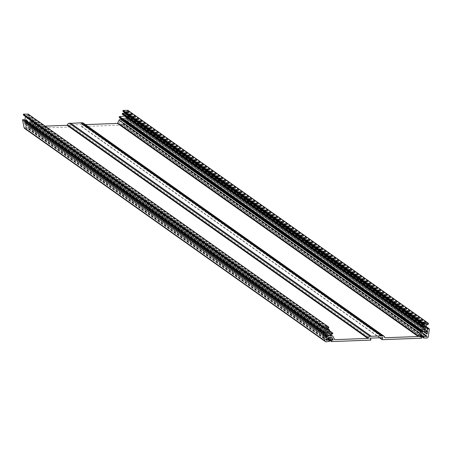 <?xml version="1.0" encoding="UTF-8"?>
<svg xmlns="http://www.w3.org/2000/svg" width="452" height="452" viewBox="0 0 452 452"><rect width="100%" height="100%" fill="white"/><g stroke="black" fill="none" stroke-linecap="round" stroke-linejoin="round"><path stroke-width="0.34" stroke-dasharray="2.26 1.69" d="M24.436 121.842A0.638 0.621 125.3 0 0 24.448 121.955L24.928 124.43A0.452 0.446 125.3 0 0 25.662 124.667L26.329 123.475L26.962 123.503L27.798 122.758A0.452 0.446 125.3 0 0 27.645 121.995L26.606 121.656L26.035 121.944L25.272 121.221A0.638 0.621 125.3 0 0 24.436 121.842M24.6 128.441A1.362 1.333 125.3 0 0 25.408 128.684L28.753 128.289L28.623 127.17L25.374 126.967L28.38 124.147L31.024 124.051L32.459 126.972L30.792 127.035L30.815 128.481L70.02 127.006L70.246 126.588L69.314 125.046L370.018 338.147M126.068 117.424A0.638 0.621 -54.7 0 1 126.916 118.096L126.52 120.605A0.452 0.446 -54.7 0 1 125.797 120.899L125.091 119.757L124.458 119.836L123.599 119.153A0.452 0.446 -54.7 0 1 123.724 118.379L124.752 117.961L125.334 118.209L126.068 117.424L426.773 330.525M127.871 110.373L127.52 111.028A0.452 0.446 -54.7 0 1 127.3 111.497L126.645 111.65A0.452 0.446 125.3 0 0 126.176 111.486L125.792 111.593A0.452 0.446 125.3 0 0 125.464 112.141L126.402 115.887A0.638 0.621 125.3 0 0 127.554 116.023L127.69 115.78A0.548 0.531 -54.7 0 1 128.69 116.107L127.498 123.724A1.362 1.333 -54.7 0 1 126.193 124.888L122.95 124.955L123.085 123.565L126.17 123.176L123.068 120.588L120.418 120.684L119.096 123.712L120.921 123.701L120.786 125.091L81.58 126.571L81.343 126.17L82.219 124.56L69.314 125.046M121.695 119.192L122.034 119.181A1.91 1.87 -54.7 0 1 122.193 118L120.752 118.057L120.469 117.526L119.486 117.56M124.978 116.153L124.52 114.305L122.571 114.379M124.193 112.243L124.176 111.429L123.193 111.469M24.391 120.209A0.638 0.621 -54.7 0 1 23.736 119.927L324.304 332.802M23.837 115.39L24.493 115.497A0.452 0.446 -54.7 0 1 24.956 115.294L25.346 115.373A0.452 0.446 -54.7 0 1 25.691 115.898L25.538 116.605M45.177 126.136L34.036 126.554L32.341 123.441A1.542 1.514 125.3 0 0 30.945 122.611L29.363 122.667A1.91 1.87 125.3 0 0 29.165 121.503L30.606 121.447L30.866 120.899L31.849 120.859L32.109 120.13L26.272 120.079L26.708 117.983L28.922 117.633L28.804 116.785L26.984 116.802L26.95 115.09L27.939 115.051L28.182 114.153M83.27 123.08A1.819 1.78 -54.7 0 1 83.993 124.277A0.452 0.446 125.3 0 0 84.445 124.656L85.445 124.616M122.034 119.181L420.439 330.655M122.193 118L422.897 331.101M120.469 117.526L421.179 330.627M124.52 114.305L425.225 327.406M124.176 111.429L424.88 324.53M123.068 120.588L423.773 333.689M120.418 120.684L421.128 333.785M119.096 123.712L419.801 336.813M82.219 124.56L382.923 337.661M70.631 123.373L371.335 336.474M124.752 117.961L425.462 331.062M125.334 118.209L426.038 331.31M125.588 117.622L426.298 330.723M126.775 118.989L426.117 331.13M126.537 119.17L425.665 331.152M126.713 119.401L425.411 331.084M125.159 120.39L425.863 333.491M125.091 119.757L424.185 331.717M124.458 119.836L425.162 332.938M29.363 122.667L330.067 335.768M29.165 121.503L329.87 334.604M30.866 120.899L331.57 334M26.272 120.079L326.977 333.18M26.708 117.983L327.417 331.084M26.984 116.802L327.689 329.903M26.95 115.09L327.66 328.192M28.38 124.147L329.084 337.248M31.024 124.051L331.728 337.152M32.459 126.972L329.169 337.248M26.035 121.944L325.683 334.299M26.606 121.656L327.31 334.757M25.758 121.379L326.463 334.48M24.623 122.837L325.327 335.938M24.86 122.995L325.321 335.921M24.702 123.238L325.406 336.339M26.284 124.114L325.519 336.169M26.329 123.475L325.197 335.271M26.962 123.503L325.152 334.825M24.448 121.955L325.157 335.056M25.645 127.232L326.09 340.147M126.068 122.972L423.422 333.7M128.69 116.107L429.394 329.214M127.3 111.497L428.004 324.598M127.69 110.661L428.4 323.762M120.752 118.057L420.727 330.644M120.475 117.797L420.818 330.638M127.509 110.926L428.213 324.027M127.52 111.028L428.23 324.129M126.939 111.706L427.643 324.813M126.645 111.65L427.123 324.592M126.176 111.486L426.88 324.587M125.792 111.593L426.496 324.694M125.464 112.141L426.174 325.242M126.402 115.887L427.106 328.988M127.554 116.023L426.897 328.158M127.69 115.78L426.795 327.751M127.498 123.724L428.202 336.825M126.193 124.888L426.897 337.994M123.113 125.006L420.32 335.627M122.842 124.746L420.343 335.576M122.825 123.842L420.637 334.898M123.085 123.565L420.795 334.542M125.905 123.458L422.62 333.729M120.757 123.65L420.213 335.87M121.034 123.91L421.739 337.011M121.046 124.814L421.75 337.915M120.786 125.091L421.49 338.198M81.58 126.571L379.623 337.785M81.343 126.17L379.929 337.774M83.993 124.277L384.697 337.378M84.445 124.656L384.714 337.446M126.916 118.096L426.711 330.553M126.52 120.605L424.258 331.604M125.797 120.899L426.502 334M123.599 119.153L424.309 332.254M123.724 118.379L424.428 331.48M33.793 126.407L334.497 339.508M34.036 126.554L334.474 339.463M32.341 123.441L333.045 336.542M30.945 122.611L330.079 334.599M30.606 121.447L331.31 334.548M30.872 121.17L331.576 334.271M31.849 120.859L332.553 333.96M32.115 120.577L332.819 333.683M32.109 120.13L332.813 333.231M31.832 119.87L329.593 330.881M28.662 117.91L329.367 331.011M28.922 117.633L329.632 330.734M28.911 117L329.621 330.101M28.64 116.74L327.666 328.649M27.939 115.051L328.644 328.152M28.205 114.768L328.909 327.869M28.193 114.232L328.898 327.333M24.205 115.576L324.909 328.677M24.493 115.497L325.197 328.598M24.956 115.294L325.666 328.395M25.346 115.373L326.05 328.474M25.691 115.898L325.536 328.389M23.736 119.927L324.446 333.028M25.408 128.684L326.118 341.785M28.487 128.566L329.192 341.667M28.753 128.289L329.457 341.39M28.736 127.385L329.44 340.486M28.465 127.125L327.265 338.876M25.465 126.758L326.169 339.859M30.792 127.035L328.35 337.91M30.527 127.317L328.062 338.169M30.544 128.221L327.502 338.667M30.815 128.481L327.463 338.701M70.02 127.006L370.725 340.107M70.246 126.588L370.951 339.689M25.272 121.221L325.977 334.322M24.928 124.43L325.638 337.531M25.662 124.667L325.57 337.203M27.798 122.758L327.095 334.864M27.645 121.995L328.355 335.096M25.487 127.181L326.191 340.283M126.662 117.492L427.366 330.593M120.588 118.006L420.642 330.649M126.696 111.7L427.095 324.581M126.549 111.554L427.253 324.655M126.639 116.243L427.343 329.344M128.47 115.593L426.569 326.847M122.95 124.955L420.298 335.678M120.921 123.701L420.236 335.813M81.416 126.52L379.533 337.791M84.174 124.577L384.878 337.678M125.814 120.916L426.524 334.017M33.872 126.503L334.582 339.605M31.866 122.882L330.587 334.576M31.996 119.916L329.615 330.83M28.804 116.785L327.666 328.581M23.515 114.627L324.225 327.728M25.515 115.441L326.22 328.542M23.905 120.108L324.609 333.209M28.623 127.17L327.31 338.842M30.657 128.43L327.423 338.74M25.109 124.707L325.813 337.808M27.764 122.057L328.468 335.158"/><path stroke-width="0.68" d="M325.146 334.943A0.638 0.621 125.3 0 0 325.157 335.056L325.638 337.531A0.452 0.446 125.3 0 0 326.372 337.768L327.033 336.576L327.666 336.604L328.502 335.859A0.452 0.446 125.3 0 0 328.355 335.096L327.31 334.757L326.739 335.045L325.977 334.322A0.638 0.621 125.3 0 0 325.146 334.943M326.35 340.333L326.169 339.859L329.084 337.248L331.728 337.152L333.164 340.073L331.497 340.136L331.525 341.582L370.725 340.107L370.951 339.689L370.018 338.147L382.923 337.661L382.047 339.271L382.285 339.672L421.49 338.198L421.626 336.802L419.801 336.813L421.128 333.785L423.773 333.689L426.874 336.277L423.795 336.667L423.654 338.056L426.897 337.994A1.362 1.333 -54.7 0 0 428.202 336.825L429.394 329.214A0.548 0.531 -54.7 0 0 428.394 328.881L428.259 329.124A0.638 0.621 125.3 0 1 427.106 328.988L426.174 325.242A0.452 0.446 125.3 0 1 426.496 324.694L426.88 324.587A0.452 0.446 125.3 0 1 427.349 324.751L428.004 324.598A0.452 0.446 -54.7 0 0 428.23 324.129L428.355 323.316L423.614 323.768L423.733 324.519L424.88 324.53L424.914 326.242L423.253 326.304L422.999 327.22L425.225 327.406L425.739 329.463L419.908 329.954L420.027 330.615L421.179 330.627L421.292 331.107L422.897 331.101A1.91 1.87 -54.7 0 0 422.739 332.282L421.157 332.344A1.542 1.514 -54.7 0 0 419.795 333.277L418.207 336.514L385.149 337.757A0.452 0.446 125.3 0 1 384.697 337.378A1.819 1.78 -54.7 0 0 382.889 335.859L369.99 336.344A1.819 1.78 125.3 0 0 368.239 337.994A0.452 0.446 -54.7 0 1 367.798 338.412L334.74 339.655L333.045 336.542A1.542 1.514 125.3 0 0 331.649 335.712L330.067 335.768A1.91 1.87 125.3 0 0 329.87 334.604L331.31 334.548L331.57 334L332.553 333.96L332.813 333.231L326.977 333.18L327.417 331.084L329.632 330.734L329.508 329.887L327.689 329.903L327.66 328.192L328.644 328.152L328.785 327.118L324.146 327.237L324.299 328.039A0.452 0.446 125.3 0 0 324.542 328.491L325.197 328.598A0.452 0.446 -54.7 0 1 325.666 328.395L326.05 328.474A0.452 0.446 -54.7 0 1 326.395 328.999L325.593 332.813A0.638 0.621 -54.7 0 1 324.446 333.028L324.304 332.802A0.548 0.531 125.3 0 0 323.316 333.203L324.773 340.718A1.362 1.333 125.3 0 0 326.118 341.785L329.457 341.39L329.333 340.271L326.09 340.147M23.6 119.701A0.548 0.531 125.3 0 0 22.611 120.102L24.069 127.617A1.362 1.333 125.3 0 0 24.6 128.441L325.304 341.542M23.606 114.757L23.594 114.938A0.452 0.446 125.3 0 0 23.837 115.39L324.429 328.418M28.182 114.153L23.436 114.136L23.312 114.548L323.948 327.564M426.773 330.525A0.638 0.621 -54.7 0 1 427.62 331.197L427.225 333.706A0.452 0.446 -54.7 0 1 426.502 334L425.795 332.858L425.162 332.938L424.309 332.254A0.452 0.446 -54.7 0 1 424.428 331.48L425.462 331.062L426.038 331.31L426.773 330.525M85.445 124.616L117.503 123.413L119.085 120.175A1.542 1.514 -54.7 0 1 120.452 119.238L121.695 119.192M419.931 330.48L119.322 117.514L119.469 116.571L124.978 116.153M423.01 327.293L122.407 114.328L122.283 113.486L124.204 113.141L124.193 112.243M423.637 324.383L123.029 111.418L123.17 110.384L127.871 110.373M25.538 116.605L24.888 119.712A0.638 0.621 -54.7 0 1 24.391 120.209M371.329 336.294L70.625 123.193L69.28 123.243A1.819 1.78 125.3 0 0 67.529 124.893A0.452 0.446 -54.7 0 1 67.094 125.311L45.177 126.136M70.868 123.362L82.185 122.758A1.819 1.78 -54.7 0 1 83.27 123.08L383.974 336.181M420.439 330.655L422.739 332.282M125.029 116.362L425.739 329.463M124.204 113.141L424.914 326.242M80.846 122.989L381.55 336.09M80.84 122.808L381.544 335.909M426.117 331.13L427.479 332.09M425.665 331.152L427.247 332.271M425.411 331.084L427.417 332.502M424.185 331.717L425.795 332.858M329.169 337.248L333.164 340.073M325.683 334.299L326.739 335.045M325.519 336.169L326.994 337.215M325.197 335.271L327.033 336.576M325.152 334.825L327.666 336.604M23.594 114.938L324.299 328.039M23.436 114.136L324.146 327.237M423.422 333.7L426.773 336.073M117.503 123.413L418.207 336.514M117.74 123.249L418.45 336.35M119.085 120.175L419.795 333.277M120.452 119.238L421.157 332.344M420.727 330.644L421.196 330.971M420.818 330.638L421.179 330.898M119.215 117.3L419.919 330.401M119.204 116.853L419.908 329.954M119.469 116.571L420.174 329.672M122.294 114.119L422.999 327.22M122.283 113.486L422.987 326.587M122.548 113.203L423.253 326.304M122.916 111.209L423.62 324.31M122.91 110.667L423.614 323.768M123.17 110.384L423.874 323.485M127.65 110.215L428.355 323.316M426.897 328.158L428.259 329.124M426.795 327.751L428.394 328.881M420.32 335.627L423.558 337.921M420.343 335.576L423.547 337.847M420.637 334.898L423.53 336.943M420.795 334.542L423.795 336.667M422.62 333.729L426.609 336.559M420.213 335.87L421.462 336.751M379.623 337.785L382.025 339.486M379.929 337.774L382.047 339.271M82.185 122.758L382.889 335.859M384.714 337.446L385.149 337.757M426.711 330.553L427.62 331.197M424.258 331.604L427.225 333.706M330.079 334.599L331.649 335.712M329.593 330.881L332.536 332.971M327.666 328.649L329.344 329.841M27.917 113.972L328.627 327.073M23.611 114.836L324.316 327.937M325.536 328.389L326.395 328.999M24.888 119.712L325.593 332.813M22.611 120.102L323.316 333.203M24.069 127.617L324.773 340.718M327.265 338.876L329.169 340.226M328.35 337.91L331.497 340.136M328.062 338.169L331.231 340.418M327.502 338.667L331.248 341.322M327.463 338.701L331.259 341.396M69.28 123.243L369.99 336.344M67.529 124.893L368.239 337.994M67.094 125.311L367.798 338.412M325.57 337.203L326.372 337.768M327.095 334.864L328.502 335.859M23.453 119.543L324.157 332.644M420.642 330.649L421.292 331.107M119.322 117.514L420.027 330.615M122.407 114.328L423.112 327.429M123.029 111.418L423.733 324.519M127.786 110.254L428.49 323.355M427.095 324.581L427.4 324.802M426.569 326.847L429.18 328.694M420.298 335.678L423.654 338.056M420.236 335.813L421.626 336.802M379.533 337.791L382.121 339.621M330.587 334.576L332.57 335.983M329.615 330.83L332.7 333.017M327.666 328.581L329.508 329.887M28.081 114.017L328.785 327.118M23.312 114.548L324.016 327.649M23.775 115.356L324.485 328.457M327.31 338.842L329.333 340.271M327.423 338.74L331.361 341.531"/></g></svg>
